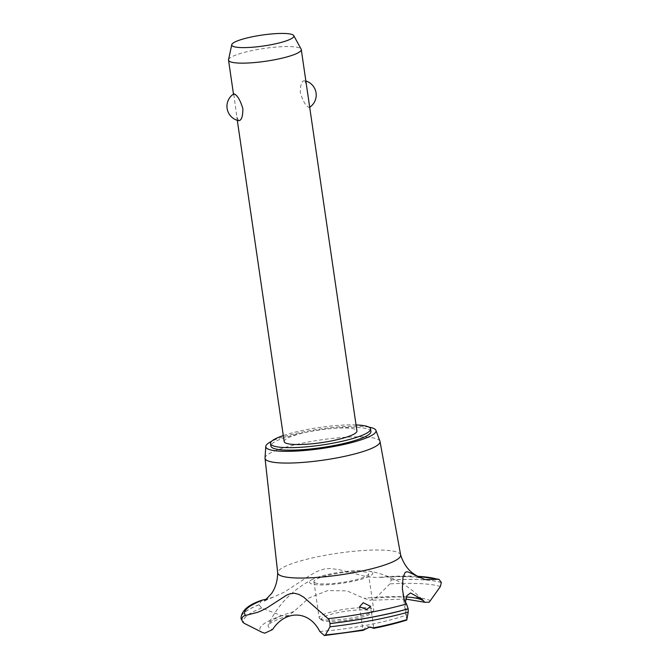 <?xml version="1.0" encoding="UTF-8"?>
<svg xmlns="http://www.w3.org/2000/svg" width="669" height="669" viewBox="0 0 669 669"><rect width="100%" height="100%" fill="white"/><g stroke="black" fill="none" stroke-linecap="round" stroke-linejoin="round"><path stroke-width="0.5" stroke-dasharray="3.35 2.51" d="M370.927 431.472A50.551 8.864 -8.3 0 0 369.313 429.657A50.551 8.864 -8.3 0 0 313.886 430.886A50.551 8.864 -8.3 0 0 270.895 446.064M356.042 424.932A50.551 8.864 -8.3 0 0 283.288 435.544M284.166 441.565A36.762 6.447 171.7 0 1 315.442 430.527A36.762 6.447 171.7 0 1 355.749 429.632A36.762 6.447 171.7 0 1 356.92 430.953M238.632 120.679L236.801 116.866L233.765 93.886M228.539 59.733A36.762 6.447 171.7 0 1 260.969 48.929A36.762 6.447 171.7 0 1 300.105 48.227A36.762 6.447 171.7 0 1 301.142 49.138M306.377 84.461L304.537 80.64A14.701 14.701 0 0 1 305.867 80.991M304.855 80.757C301.853 80.339 300.339 84.286 300.314 92.606C302.756 100.802 305.557 105.71 308.727 107.316L309.413 107.433L309.555 106.254M368.903 427.131A55.694 9.767 -8.3 0 0 319.498 429.097A55.694 9.767 -8.3 0 0 271.589 441.323M379.95 441.197A58.111 10.194 -8.3 0 0 378.194 439.491A58.111 10.194 -8.3 0 0 315.542 440.729A58.111 10.194 -8.3 0 0 265.024 457.964M400.647 554.994A62.125 10.896 -8.3 0 0 400.606 554.802A62.125 10.896 -8.3 0 0 398.674 552.837A62.125 10.896 -8.3 0 0 331.289 554.233A62.125 10.896 -8.3 0 0 277.685 572.739A62.125 10.896 -8.3 0 0 277.702 572.932M417.322 576.327A100.76 17.67 -8.3 0 0 386.59 576.653L376.689 577.506L369.698 576.987L363.919 576.034L339.442 569.695L329.717 568.466L324.465 568.943L316.939 571.443L308.869 576.076L284.2 592.199L273.295 597.133L266.806 599.106M261.888 600.218L258.936 604.717L261.612 608.021L281.616 615.739L288.347 615.622L293.875 611.533L308.978 597.986L327.626 590.593L346.952 590.852L364.02 598.337L370.317 600.252L375.602 598.053L389.927 583.878L391.189 579.839C390.479 577.297 388.94 576.235 386.59 576.653L417.105 576.201M371.797 571.962A31.97 5.603 -8.3 0 0 368.627 571.025A31.97 5.603 -8.3 0 0 340.37 572.171A31.97 5.603 -8.3 0 0 312.967 579.145A31.97 5.603 -8.3 0 0 310.567 583.477A31.97 5.603 -8.3 0 0 349.193 582.063A31.97 5.603 -8.3 0 0 371.797 571.962M293.875 611.533A79.201 13.89 -8.3 0 0 268.478 624.227A79.201 13.89 -8.3 0 0 268.269 624.754A79.201 13.89 -8.3 0 0 270.702 628.751A79.201 13.89 -8.3 0 0 272.534 629.571M406.326 596.957A79.201 13.89 -8.3 0 0 364.02 598.337M405.314 602.418L406.785 620.054M370.375 627.062L366.679 626.284L363.15 630.349M319.782 631.452A79.201 13.89 -8.3 0 0 405.974 615.237M314.781 582.682A27.571 4.834 -8.3 0 0 345.012 582.013A27.571 4.834 -8.3 0 0 368.46 573.734A27.571 4.834 -8.3 0 0 367.582 572.748A27.571 4.834 -8.3 0 0 337.352 573.425A27.571 4.834 -8.3 0 0 313.895 581.696A27.571 4.834 -8.3 0 0 314.781 582.682M320.058 618.858A27.571 4.834 -8.3 0 0 347.855 618.574A27.571 4.834 -8.3 0 0 373.427 610.822A27.571 4.834 -8.3 0 0 373.737 609.911A27.571 4.834 -8.3 0 0 372.859 608.924A27.571 4.834 -8.3 0 0 342.628 609.593A27.571 4.834 -8.3 0 0 319.172 617.872A27.571 4.834 -8.3 0 0 319.74 618.658A27.571 4.834 -8.3 0 0 320.058 618.858M322.073 620.314A25.731 4.516 171.7 0 1 321.781 620.13A25.731 4.516 171.7 0 1 340.906 612.06A25.731 4.516 171.7 0 1 371.362 611.04A25.731 4.516 171.7 0 1 371.889 612.821A25.731 4.516 171.7 0 1 348.022 620.046A25.731 4.516 171.7 0 1 322.073 620.314M441.323 582.49A104.958 18.406 -8.3 0 0 391.189 579.839M441.331 582.557A104.958 18.406 -8.3 0 0 391.206 579.906M440.403 586.521A103.051 18.071 -8.3 0 0 389.927 583.878M430.61 600.745A87.898 15.412 -8.3 0 0 375.602 598.053M281.616 615.739A87.898 15.412 -8.3 0 0 262.298 632.414M261.612 608.021A103.051 18.071 -8.3 0 0 244.377 623.408M258.953 604.793A104.958 18.406 -8.3 0 0 241.024 618.215M258.936 604.717A104.958 18.406 -8.3 0 0 241.016 618.164M237.303 120.336L236.801 116.866M233.623 95.073L233.473 94.078M264.606 600.837L273.295 597.133M380.828 577.406C394.467 576.561 405.355 576.435 413.492 577.038L421.169 577.999M422.139 599.374C415.173 592.157 407.287 586.153 398.481 581.361C389.09 576.277 379.139 572.831 368.627 571.025M312.967 579.145C293.106 589.197 278.279 604.224 268.478 624.227M402.872 594.248L406.384 618.298M370.618 606.382L373.804 628.233M359.537 606.816L362.949 630.215M405.74 599.048L370.317 600.252M368.46 573.734L373.737 609.911M313.895 581.696L319.172 617.872M321.781 620.13L319.74 618.658M371.889 612.821L373.427 610.822M288.347 615.622C278.087 619.059 271.606 621.961 268.896 624.344L268.269 624.754"/><path stroke-width="1" d="M283.288 435.544A50.551 8.864 -8.3 0 0 270.527 443.555L270.895 446.064A50.551 8.864 -8.3 0 0 272.509 447.87A50.551 8.864 -8.3 0 0 327.927 446.641A50.551 8.864 -8.3 0 0 370.927 431.472L370.559 428.963A50.551 8.864 -8.3 0 0 368.945 427.148A50.551 8.864 -8.3 0 0 356.042 424.932M270.527 443.555A50.551 8.864 -8.3 0 0 272.141 445.362A50.551 8.864 -8.3 0 0 327.567 444.132A50.551 8.864 -8.3 0 0 370.559 428.963M293.775 35.649A31.41 5.511 -8.3 0 0 292.888 34.863A31.41 5.511 -8.3 0 0 259.455 35.465A31.41 5.511 -8.3 0 0 231.75 44.698A31.41 5.511 -8.3 0 0 232.737 46.186A31.41 5.511 -8.3 0 0 268.169 45.249A31.41 5.511 -8.3 0 0 293.775 35.649L301.142 49.138A36.762 6.447 171.7 0 1 301.276 49.539L356.92 430.953A36.762 6.447 171.7 0 1 325.652 441.983A36.762 6.447 171.7 0 1 285.345 442.878A36.762 6.447 171.7 0 1 284.166 441.565L237.303 120.336M238.632 120.679A14.701 14.701 0 0 1 233.765 93.886L234.443 94.003C237.612 95.617 240.422 100.517 242.864 108.721C242.83 117.042 241.317 120.989 238.323 120.562M301.276 49.539A36.762 6.447 171.7 0 1 270.008 60.578A36.762 6.447 171.7 0 1 229.701 61.473A36.762 6.447 171.7 0 1 228.53 60.16A36.762 6.447 171.7 0 1 228.539 59.733L231.75 44.698M271.589 441.323A55.694 9.767 -8.3 0 0 265.785 446.44A55.694 9.767 -8.3 0 0 267.575 448.799A55.694 9.767 -8.3 0 0 329.666 447.268A55.694 9.767 -8.3 0 0 375.928 430.368A55.694 9.767 -8.3 0 0 374.239 428.729A55.694 9.767 -8.3 0 0 368.903 427.131M265.785 446.44L265.024 457.964A58.111 10.194 -8.3 0 0 265.033 458.282A58.111 10.194 -8.3 0 0 266.898 460.431A58.111 10.194 -8.3 0 0 330.787 458.984A58.111 10.194 -8.3 0 0 380.034 441.507A58.111 10.194 -8.3 0 0 379.95 441.197L375.928 430.368M265.033 458.282L277.702 572.932A62.125 10.896 -8.3 0 0 279.692 575.223A62.125 10.896 -8.3 0 0 354.754 572.48A62.125 10.896 -8.3 0 0 400.647 554.994L380.034 441.507M266.806 599.106L263.118 599.884A100.76 17.67 -8.3 0 0 245.64 615.405L257.632 612.311L261.52 610.672L267.207 607.728L286.817 595.05L290.363 593.679L294.402 593.261L298.943 594.415L303.626 597.116L328.136 618.691A100.76 17.67 -8.3 0 0 406.526 603.948L404.201 599.976L402.362 588.611L402.997 577.33L405.146 572.396L406.836 571.769L408.324 572.028L425.116 579.571L437.534 579.304A100.76 17.67 -8.3 0 0 417.322 576.327M263.118 599.884L261.888 600.218C248.467 604.617 241.509 610.605 241.016 618.164A104.958 18.406 -8.3 0 0 241.016 618.173A104.958 18.406 -8.3 0 0 241.877 620.012C241.844 617.387 243.098 615.856 245.648 615.405M437.534 579.304L439.015 579.321L441.323 582.49L440.403 586.521L429.222 602.217L424.74 602.276L423.736 601.122A79.201 13.89 -8.3 0 0 422.39 600.21A79.201 13.89 -8.3 0 0 406.326 596.957M423.736 601.122L422.139 599.374L410.515 592.968L406.861 595.761L405.314 602.418M328.136 618.691C328.939 619.277 329.574 620.891 330.026 623.525L329.993 626.82L325.46 634.931L324.381 635.55L363.15 630.349L369.355 627.204L373.595 627.856L373.712 628.358C386.23 625.841 397.252 623.073 406.785 620.054L408.215 612.102L408.199 608.89L406.526 603.948M373.712 628.358L370.375 627.062M363.234 602.71L370.618 606.382L366.754 609.4L359.537 606.816L363.234 602.71M324.381 635.55L319.782 631.452C309.287 610.404 285.663 609.492 272.534 629.571L264.807 633.158L262.298 632.414L244.377 623.408L242.872 622.22L241.877 620.012M330.034 623.6A104.958 18.406 -8.3 0 0 371.186 617.37A104.958 18.406 -8.3 0 0 408.199 608.89M330.026 623.525A104.958 18.406 -8.3 0 0 371.178 617.295A104.958 18.406 -8.3 0 0 408.182 608.823M373.595 627.856A87.898 15.412 -8.3 0 0 406.869 619.611M329.993 626.82A103.051 18.071 -8.3 0 0 371.22 620.606A103.051 18.071 -8.3 0 0 408.215 612.102M325.46 634.931A87.898 15.412 -8.3 0 0 364.162 629.629M241.024 618.215A104.958 18.406 -8.3 0 0 241.032 618.248A104.958 18.406 -8.3 0 0 241.032 618.273A104.958 18.406 -8.3 0 0 241.885 620.088M233.473 94.078L228.53 60.16M309.697 107.249A14.701 14.701 0 0 0 305.867 80.991M277.685 572.739C277.526 580.901 275.494 587.825 271.581 593.512L264.606 600.837M421.152 577.991L417.381 576.36L412.204 572.815C406.919 568.483 403.047 562.478 400.606 554.802M405.74 599.048L424.74 602.276M439.015 579.321L417.105 576.201M242.872 622.22L241.032 618.273"/></g></svg>
